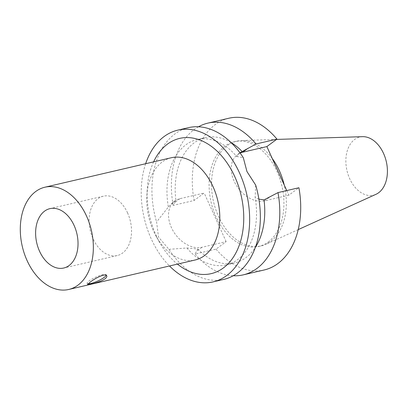 <?xml version="1.0" encoding="UTF-8"?>
<svg xmlns="http://www.w3.org/2000/svg" width="407" height="407" viewBox="0 0 407 407"><rect width="100%" height="100%" fill="white"/><g stroke="black" fill="none" stroke-linecap="round" stroke-linejoin="round"><path stroke-width="0.31" stroke-dasharray="2.04 1.53" d="M106.268 275.315A10.501 2.172 155.7 0 0 106.298 274.781A10.501 2.172 155.7 0 0 102.691 274.689A10.501 2.172 155.7 0 0 92.145 278.983A10.501 2.172 155.7 0 0 87.159 283.425A10.501 2.172 155.7 0 0 88.049 283.842M127.63 213.044A30.484 20.594 -103.1 0 0 103.403 196.179A30.484 20.594 -103.1 0 0 90.268 230.54A30.484 20.594 -103.1 0 0 117.247 255.55A30.484 20.594 -103.1 0 0 127.63 213.044M168.966 249.343L186.864 247.97L197.726 248.987L195.136 253.988L216.051 249.115L226.139 241.641L201.943 247.283A27.264 19.292 -126.5 0 1 173.229 231.084A27.264 19.292 -126.5 0 1 174.735 201.063A27.264 19.292 -126.5 0 1 179.986 198.662L204.182 193.02L194.098 200.493L173.184 205.367L175.931 200.712L172.675 202.589L168.376 207.026L156.593 221.942L158.506 237.083L168.966 249.343A77.9 52.625 -103.1 0 0 223.825 279.39M226.139 241.641L204.182 193.02M268.152 242.053A53.765 36.325 -103.1 0 0 279.792 178.525A53.765 36.325 -103.1 0 0 234.295 141.753A53.765 36.325 -103.1 0 0 211.131 202.36A53.765 36.325 -103.1 0 0 258.715 246.474A53.765 36.325 -103.1 0 0 268.152 242.053M228.815 118.249A77.9 52.625 -103.1 0 0 194.098 200.493M286.737 190.573L288.828 195.207L298.911 187.734M216.051 249.115A77.9 52.625 -103.1 0 0 264.194 269.973M198.499 126.77A77.9 52.625 -103.1 0 0 173.184 205.367M230.978 142.481A64.352 43.473 -103.1 0 0 205.362 137.627A64.352 43.473 -103.1 0 0 175.931 200.712M239.932 152.788L236.64 156.461A64.352 43.473 -103.1 0 0 197.141 139.545A64.352 43.473 -103.1 0 0 168.376 207.026M188.446 127.661A77.9 52.625 -103.1 0 0 156.593 221.942M236.64 156.461L243.31 157.707M258.893 199.165L255.128 197.405L255.682 185.109M288.828 195.207L264.631 200.849A27.264 19.292 -126.5 0 1 235.918 184.651A27.264 19.292 -126.5 0 1 237.423 154.629A27.264 19.292 -126.5 0 1 240.135 153.063M145.65 163.726A77.9 52.625 -103.1 0 0 169.49 265.974M186.864 247.97A64.352 43.473 -103.1 0 0 226.363 264.886A64.352 43.473 -103.1 0 0 255.128 197.405M197.726 248.987A64.352 43.473 -103.1 0 0 234.59 262.968A64.352 43.473 -103.1 0 0 255.413 247.288M362.545 136.671A29.859 20.172 -103.1 0 0 346.993 170.681A29.859 20.172 -103.1 0 0 375.982 194.307M272.263 158.527A53.765 36.325 -103.1 0 0 241.565 140.552A53.765 36.325 -103.1 0 0 236.726 141.183A53.765 36.325 -103.1 0 0 213.563 201.796A53.765 36.325 -103.1 0 0 261.146 245.909A53.765 36.325 -103.1 0 0 265.766 244.337A53.765 36.325 -103.1 0 0 270.584 241.488A53.765 36.325 -103.1 0 0 284.269 185.114M195.136 253.988A77.9 52.625 -103.1 0 0 233.231 275.743M153.617 161.864A69.429 46.907 -103.1 0 0 147.263 188.706A69.429 46.907 -103.1 0 0 159.89 242.857A69.429 46.907 -103.1 0 0 177.462 264.118M171.357 157.728A52.498 35.465 -103.1 0 0 146.856 195.762A52.498 35.465 -103.1 0 0 156.4 236.706A52.498 35.465 -103.1 0 0 195.197 259.981M179.986 198.662L174.74 202.549M201.943 247.283L196.693 251.17M264.631 200.849L269.877 196.957M87.159 283.425L87.642 284.483M106.298 274.781L106.776 275.844M103.403 196.179L49.898 208.654M117.247 255.55L63.741 268.025M172.675 202.589L174.735 201.063M197.141 139.545L205.362 137.627M239.484 153.103L237.423 154.629M226.363 264.886L234.59 262.968M276.531 139.428L241.565 140.552M298.234 229.599L265.766 244.337M258.715 246.474L261.146 245.909M234.295 141.753L236.726 141.183M156.4 236.706L159.89 242.857M146.856 195.762L147.263 188.706"/><path stroke-width="0.61" d="M104.95 278.856C100.041 282.402 87.403 285.175 87.642 284.483L89.876 282.372C93.798 279.273 98.158 276.897 102.946 275.254C105.072 274.811 106.349 275.01 106.776 275.844C107.102 276.663 106.492 277.666 104.95 278.856M88.049 283.842A10.501 2.172 155.7 0 0 98.255 280.794A10.501 2.172 155.7 0 0 106.268 275.315M74.13 225.519A30.484 20.594 76.9 0 1 63.741 268.025A30.484 20.594 76.9 0 1 36.767 243.015A30.484 20.594 76.9 0 1 49.898 208.654A30.484 20.594 76.9 0 1 74.13 225.519M239.932 152.788L256.044 143.986L276.958 139.113A77.9 52.625 -103.1 0 0 228.815 118.249L207.901 123.128A77.9 52.625 -103.1 0 0 198.499 126.77M276.958 139.113L266.87 146.581L286.737 190.573M233.231 275.743A77.9 52.625 -103.1 0 0 243.279 274.852L264.194 269.973A77.9 52.625 -103.1 0 0 298.911 187.734L277.996 192.608L264.021 199.883L258.893 199.165M256.044 143.986A77.9 52.625 -103.1 0 0 207.901 123.128M242.221 151.608A64.352 43.473 -103.1 0 0 230.978 142.481M169.49 265.974A77.9 52.625 -103.1 0 0 213.126 281.883L223.825 279.39A77.9 52.625 -103.1 0 0 237.5 272.985A77.9 52.625 -103.1 0 0 255.682 185.109L246.957 171.556L243.31 157.707A77.9 52.625 -103.1 0 0 188.446 127.661L177.747 130.159A77.9 52.625 -103.1 0 0 145.65 163.726M240.135 153.063A27.264 19.292 -126.5 0 1 242.674 152.223L266.87 146.581M213.126 281.883A77.9 52.625 -103.1 0 0 226.801 275.478A77.9 52.625 -103.1 0 0 243.666 183.435A77.9 52.625 -103.1 0 0 177.747 130.159M255.413 247.288A64.352 43.473 -103.1 0 0 264.021 199.883M298.234 229.599L375.982 194.307A29.859 20.172 -103.1 0 0 378.658 192.73A29.859 20.172 -103.1 0 0 385.719 159.351A29.859 20.172 -103.1 0 0 362.545 136.671L276.531 139.428M284.269 185.114A53.765 36.325 -103.1 0 0 272.263 158.527M243.279 274.852A77.9 52.625 -103.1 0 0 277.996 192.608M177.462 264.118A69.429 46.907 -103.1 0 0 223.392 267.928A69.429 46.907 -103.1 0 0 228.001 164.311A69.429 46.907 -103.1 0 0 153.617 161.864M68.742 289.463L195.197 259.981A52.498 35.465 -103.1 0 0 204.411 255.662A52.498 35.465 -103.1 0 0 215.776 193.635A52.498 35.465 -103.1 0 0 171.357 157.728L44.902 187.215A52.498 35.465 -103.1 0 0 22.283 246.393A52.498 35.465 -103.1 0 0 68.742 289.463A52.498 35.465 -103.1 0 0 77.956 285.149A52.498 35.465 -103.1 0 0 89.321 223.117A52.498 35.465 -103.1 0 0 44.902 187.215M242.674 152.223L247.924 148.336"/></g></svg>

